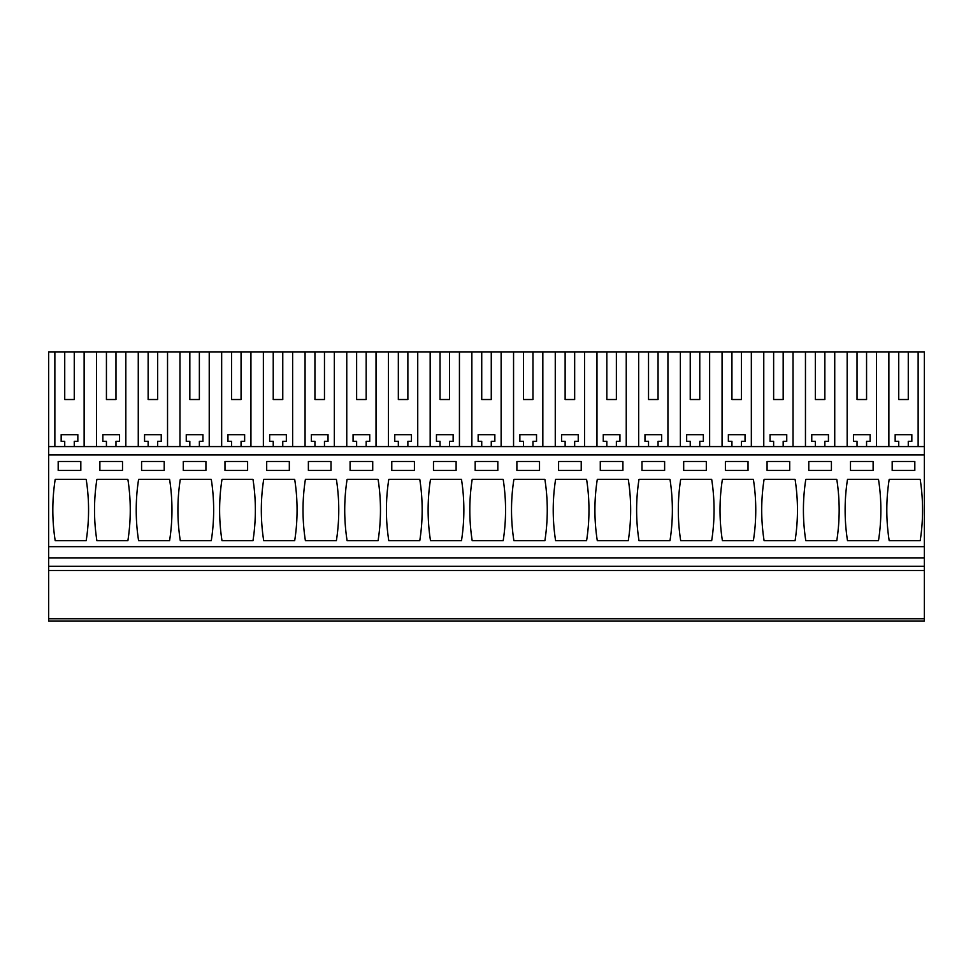 <?xml version="1.0" encoding="UTF-8"?>
<svg xmlns="http://www.w3.org/2000/svg" width="973" height="973" viewBox="0 0 973 973"><rect width="100%" height="100%" fill="white"/><g stroke="black" fill="none" stroke-linecap="round" stroke-linejoin="round"><path stroke-width="1.46" d="M48.65 618.743L48.65 621.127L924.35 621.127L924.35 618.743L48.65 618.743L48.65 570.494L924.35 570.494L924.35 618.743M64.729 399.526L74.264 399.526L64.729 399.526L64.729 351.873L48.65 351.873L48.65 570.494M64.729 351.873L924.35 351.873L924.35 570.494M48.65 566.322L924.35 566.322M48.65 557.991L924.35 557.991M48.65 546.668L924.35 546.668M48.65 454.926L924.35 454.926M55.206 479.348L86.183 479.348A198.687 198.687 0 0 1 86.183 540.708L55.206 540.708A198.687 198.687 0 0 1 55.206 479.348M80.82 470.421L80.82 461.482L58.185 461.482L58.185 470.421L80.82 470.421M767.077 470.421L789.723 470.421L789.723 461.482L767.077 461.482L767.077 470.421M795.075 540.708A198.687 198.687 0 0 0 795.075 479.348L764.097 479.348A198.687 198.687 0 0 0 764.097 540.708L795.075 540.708M831.416 470.421L831.416 461.482L808.782 461.482L808.782 470.421L831.416 470.421M805.802 479.348L836.78 479.348A198.687 198.687 0 0 1 836.78 540.708L805.802 540.708A198.687 198.687 0 0 1 805.802 479.348M336.378 540.708A198.687 198.687 0 0 0 336.378 479.348L305.4 479.348A198.687 198.687 0 0 0 305.4 540.708L336.378 540.708M331.015 461.482L308.38 461.482L308.38 470.421L331.015 470.421L331.015 461.482M263.707 479.348L294.685 479.348A198.687 198.687 0 0 1 294.685 540.708L263.707 540.708A198.687 198.687 0 0 1 263.707 479.348M266.687 470.421L266.687 461.482L289.322 461.482L289.322 470.421L266.687 470.421M419.777 540.708A198.687 198.687 0 0 0 419.777 479.348L388.799 479.348A198.687 198.687 0 0 0 388.799 540.708L419.777 540.708M391.778 470.421L414.413 470.421L414.413 461.482L391.778 461.482L391.778 470.421M378.083 540.708L347.106 540.708A198.687 198.687 0 0 1 347.106 479.348L378.083 479.348A198.687 198.687 0 0 1 378.083 540.708M350.085 470.421L350.085 461.482L372.72 461.482L372.72 470.421L350.085 470.421M169.582 540.708A198.687 198.687 0 0 0 169.582 479.348L138.604 479.348A198.687 198.687 0 0 0 138.604 540.708L169.582 540.708M141.584 470.421L164.218 470.421L164.218 461.482L141.584 461.482L141.584 470.421M127.877 540.708L96.899 540.708A198.687 198.687 0 0 1 96.899 479.348L127.877 479.348A198.687 198.687 0 0 1 127.877 540.708M122.513 470.421L122.513 461.482L99.878 461.482L99.878 470.421L122.513 470.421M222.002 479.348A198.687 198.687 0 0 0 222.002 540.708L252.98 540.708A198.687 198.687 0 0 0 252.98 479.348L222.002 479.348M247.616 461.482L224.982 461.482L224.982 470.421L247.616 470.421L247.616 461.482M180.297 479.348L211.275 479.348A198.687 198.687 0 0 1 211.275 540.708L180.297 540.708A198.687 198.687 0 0 1 180.297 479.348M205.923 470.421L205.923 461.482L183.277 461.482L183.277 470.421L205.923 470.421M639.006 479.348A198.687 198.687 0 0 0 639.006 540.708L669.983 540.708A198.687 198.687 0 0 0 669.983 479.348L639.006 479.348M641.985 470.421L664.62 470.421L664.62 461.482L641.985 461.482L641.985 470.421M628.278 540.708L597.3 540.708A198.687 198.687 0 0 1 597.3 479.348L628.278 479.348A198.687 198.687 0 0 1 628.278 540.708M622.915 470.421L622.915 461.482L600.28 461.482L600.28 470.421L622.915 470.421M722.404 479.348A198.687 198.687 0 0 0 722.404 540.708L753.382 540.708A198.687 198.687 0 0 0 753.382 479.348L722.404 479.348M748.018 461.482L725.384 461.482L725.384 470.421L748.018 470.421L748.018 461.482M680.699 479.348L711.677 479.348A198.687 198.687 0 0 1 711.677 540.708L680.699 540.708A198.687 198.687 0 0 1 680.699 479.348M706.313 470.421L706.313 461.482L683.678 461.482L683.678 470.421L706.313 470.421M472.197 479.348A198.687 198.687 0 0 0 472.197 540.708L503.175 540.708A198.687 198.687 0 0 0 503.175 479.348L472.197 479.348M497.823 461.482L475.177 461.482L475.177 470.421L497.823 470.421L497.823 461.482M430.504 479.348L461.482 479.348A198.687 198.687 0 0 1 461.482 540.708L430.504 540.708A198.687 198.687 0 0 1 430.504 479.348M433.484 470.421L433.484 461.482L456.118 461.482L456.118 470.421L433.484 470.421M586.585 540.708A198.687 198.687 0 0 0 586.585 479.348L555.607 479.348A198.687 198.687 0 0 0 555.607 540.708L586.585 540.708M558.587 470.421L581.222 470.421L581.222 461.482L558.587 461.482L558.587 470.421M544.88 540.708L513.902 540.708A198.687 198.687 0 0 1 513.902 479.348L544.88 479.348A198.687 198.687 0 0 1 544.88 540.708M539.516 470.421L539.516 461.482L516.882 461.482L516.882 470.421L539.516 470.421M873.122 461.482L850.487 461.482L850.487 470.421L873.122 470.421L873.122 461.482M847.507 479.348A198.687 198.687 0 0 0 847.507 540.708L878.485 540.708A198.687 198.687 0 0 0 878.485 479.348L847.507 479.348M920.178 540.708A198.687 198.687 0 0 0 920.178 479.348L889.2 479.348A198.687 198.687 0 0 0 889.2 540.708L920.178 540.708M914.815 461.482L892.18 461.482L892.18 470.421L914.815 470.421L914.815 461.482M48.65 446.583L924.35 446.583M54.865 351.873L54.865 446.583M84.128 446.583L84.128 351.873M96.57 351.873L96.57 446.583M125.833 446.583L125.833 351.873M106.434 351.873L106.434 399.526L115.969 399.526L115.969 351.873M106.434 399.526L115.969 399.526M138.263 351.873L138.263 446.583M167.538 446.583L167.538 351.873M148.139 351.873L148.139 399.526L157.662 399.526L157.662 351.873M148.139 399.526L157.662 399.526M179.969 351.873L179.969 446.583M209.231 446.583L209.231 351.873M189.832 351.873L189.832 399.526L199.368 399.526L199.368 351.873M189.832 399.526L199.368 399.526M221.662 351.873L221.662 446.583M250.937 446.583L250.937 351.873M231.538 351.873L231.538 399.526L241.061 399.526L241.061 351.873M231.538 399.526L241.061 399.526M263.367 351.873L263.367 446.583M292.63 446.583L292.63 351.873M273.231 351.873L273.231 399.526L282.766 399.526L282.766 351.873M273.231 399.526L282.766 399.526M305.072 351.873L305.072 446.583M334.335 446.583L334.335 351.873M314.936 351.873L314.936 399.526L324.471 399.526L324.471 351.873M314.936 399.526L324.471 399.526M346.765 351.873L346.765 446.583M376.028 446.583L376.028 351.873M356.629 351.873L356.629 399.526L366.164 399.526L366.164 351.873M356.629 399.526L366.164 399.526M388.47 351.873L388.47 446.583M417.733 446.583L417.733 351.873M398.334 351.873L398.334 399.526L407.869 399.526L407.869 351.873M398.334 399.526L407.869 399.526M430.163 351.873L430.163 446.583M459.438 446.583L459.438 351.873M440.039 351.873L440.039 399.526L449.562 399.526L449.562 351.873M440.039 399.526L449.562 399.526M471.869 351.873L471.869 446.583M501.131 446.583L501.131 351.873M481.732 351.873L481.732 399.526L491.268 399.526L491.268 351.873M481.732 399.526L491.268 399.526M513.562 351.873L513.562 446.583M542.837 446.583L542.837 351.873M523.438 351.873L523.438 399.526L532.961 399.526L532.961 351.873M523.438 399.526L532.961 399.526M555.267 351.873L555.267 446.583M584.53 446.583L584.53 351.873M565.131 351.873L565.131 399.526L574.666 399.526L574.666 351.873M565.131 399.526L574.666 399.526M596.972 351.873L596.972 446.583M626.235 446.583L626.235 351.873M606.836 351.873L606.836 399.526L616.371 399.526L616.371 351.873M606.836 399.526L616.371 399.526M638.665 351.873L638.665 446.583M667.928 446.583L667.928 351.873M648.529 351.873L648.529 399.526L658.064 399.526L658.064 351.873M648.529 399.526L658.064 399.526M680.37 351.873L680.37 446.583M709.633 446.583L709.633 351.873M690.234 351.873L690.234 399.526L699.769 399.526L699.769 351.873M690.234 399.526L699.769 399.526M722.063 351.873L722.063 446.583M751.338 446.583L751.338 351.873M731.939 351.873L731.939 399.526L741.462 399.526L741.462 351.873M731.939 399.526L741.462 399.526M763.769 351.873L763.769 446.583M793.031 446.583L793.031 351.873M773.632 351.873L773.632 399.526L783.168 399.526L783.168 351.873M773.632 399.526L783.168 399.526M805.462 351.873L805.462 446.583M834.737 446.583L834.737 351.873M815.338 351.873L815.338 399.526L824.861 399.526L824.861 351.873M815.338 399.526L824.861 399.526M847.167 351.873L847.167 446.583M876.43 446.583L876.43 351.873M857.031 351.873L857.031 399.526L866.566 399.526L866.566 351.873M857.031 399.526L866.566 399.526M888.872 351.873L888.872 446.583M918.135 446.583L918.135 351.873M898.736 351.873L898.736 399.526L908.271 399.526L908.271 351.873M898.736 399.526L908.271 399.526M74.264 399.526L74.264 351.873M857.031 446.583L857.031 441.341L853.455 441.341L853.455 434.676L870.142 434.676L870.142 441.341L866.566 441.341L866.566 446.583M815.338 446.583L815.338 441.341L811.762 441.341L811.762 434.676L828.437 434.676L828.437 441.341L824.861 441.341L824.861 446.583M773.632 446.583L773.632 441.341L770.057 441.341L770.057 434.676L786.743 434.676L786.743 441.341L783.168 441.341L783.168 446.583M731.939 446.583L731.939 441.341L728.363 441.341L728.363 434.676L745.038 434.676L745.038 441.341L741.462 441.341L741.462 446.583M690.234 446.583L690.234 441.341L686.658 441.341L686.658 434.676L703.345 434.676L703.345 441.341L699.769 441.341L699.769 446.583M648.529 446.583L648.529 441.341L644.965 441.341L644.965 434.676L661.64 434.676L661.64 441.341L658.064 441.341L658.064 446.583M606.836 446.583L606.836 441.341L603.26 441.341L603.26 434.676L619.935 434.676L619.935 441.341L616.371 441.341L616.371 446.583M565.131 446.583L565.131 441.341L561.555 441.341L561.555 434.676L578.242 434.676L578.242 441.341L574.666 441.341L574.666 446.583M523.438 446.583L523.438 441.341L519.862 441.341L519.862 434.676L536.537 434.676L536.537 441.341L532.961 441.341L532.961 446.583M481.732 446.583L481.732 441.341L478.157 441.341L478.157 434.676L494.843 434.676L494.843 441.341L491.268 441.341L491.268 446.583M440.039 446.583L440.039 441.341L436.463 441.341L436.463 434.676L453.138 434.676L453.138 441.341L449.562 441.341L449.562 446.583M398.334 446.583L398.334 441.341L394.758 441.341L394.758 434.676L411.445 434.676L411.445 441.341L407.869 441.341L407.869 446.583M356.629 446.583L356.629 441.341L353.065 441.341L353.065 434.676L369.74 434.676L369.74 441.341L366.164 441.341L366.164 446.583M314.936 446.583L314.936 441.341L311.36 441.341L311.36 434.676L328.035 434.676L328.035 441.341L324.471 441.341L324.471 446.583M273.231 446.583L273.231 441.341L269.655 441.341L269.655 434.676L286.342 434.676L286.342 441.341L282.766 441.341L282.766 446.583M231.538 446.583L231.538 441.341L227.962 441.341L227.962 434.676L244.637 434.676L244.637 441.341L241.061 441.341L241.061 446.583M189.832 446.583L189.832 441.341L186.257 441.341L186.257 434.676L202.943 434.676L202.943 441.341L199.368 441.341L199.368 446.583M148.139 446.583L148.139 441.341L144.563 441.341L144.563 434.676L161.238 434.676L161.238 441.341L157.662 441.341L157.662 446.583M106.434 446.583L106.434 441.341L102.858 441.341L102.858 434.676L119.545 434.676L119.545 441.341L115.969 441.341L115.969 446.583M64.729 446.583L64.729 441.341L61.165 441.341L61.165 434.676L77.84 434.676L77.84 441.341L74.264 441.341L74.264 446.583M898.736 446.583L898.736 441.341L895.16 441.341L895.16 434.676L911.835 434.676L911.835 441.341L908.271 441.341L908.271 446.583"/></g></svg>
